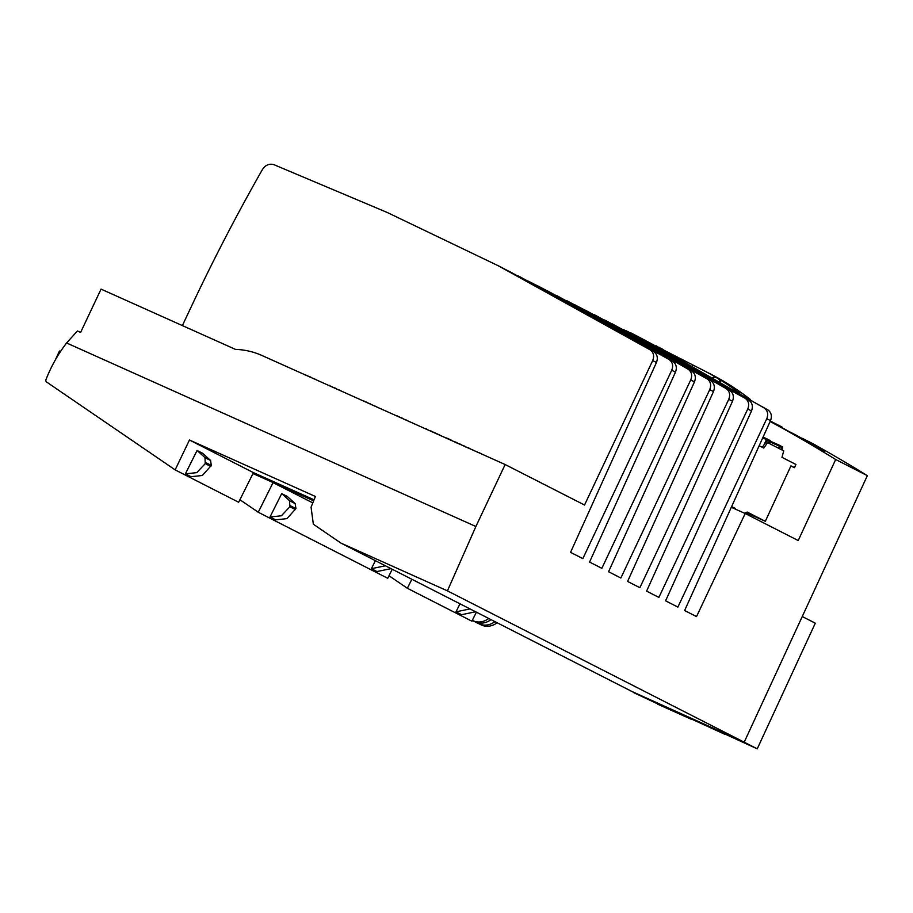 <?xml version="1.0" encoding="UTF-8"?>
<svg xmlns="http://www.w3.org/2000/svg" width="913" height="913" viewBox="0 0 913 913"><rect width="100%" height="100%" fill="white"/><g stroke="black" fill="none" stroke-linecap="round" stroke-linejoin="round"><path stroke-width="1.37" d="M313.638 500.826L273.055 482.635L312.805 502.903M341.017 543.144L447.427 590.859L475.878 526.504L505.14 464.534L261.711 355.385C253.449 351.71 244.695 349.702 235.451 349.382L101.058 289.124L80.606 332.423L77.411 330.985L66.592 342.98C57.896 354.324 50.957 366.718 45.753 380.173L46.141 381.702L175.148 469.875L189.459 440.009L315.407 496.478L311.059 507.206L313.353 524.233L341.017 543.144L637.788 694.473L744.198 742.189L802.253 616.537L815.298 623.191L757.242 748.843L744.198 742.189L867.35 475.65A1727.248 1519.038 -63 0 0 812.992 443.752L802.516 438.4L824.371 451.284A1727.248 1519.038 -63 0 0 796.319 435.239L789.14 431.587A1727.248 1519.038 -63 0 0 770.23 421.27M189.459 440.009L253.449 472.637L314.061 499.81M252.992 473.55L313.673 500.758M314.026 499.879L253.415 472.706M175.148 469.875L238.647 502.253L253.449 472.637M190.988 476.7L185.396 473.847L197.094 450.463L202.686 453.305L210.549 460.46L211.325 465.436L202.355 475.49L190.988 476.7M411.854 579.264L407.346 588.28L471.895 621.194L476.403 612.178M407.346 588.28L389.006 575.738M460.004 603.813L455.998 611.836L461.59 614.677L475.627 611.778M682.011 361.502L682.262 360.955L764.17 407.985C767.673 410.553 768.529 414.125 766.76 418.713L677.88 607.088L665.6 600.822L751.502 410.941C753.214 406.319 752.301 402.713 748.786 400.134L596.703 315.955M509.408 271.446L669.115 359.517C672.619 362.084 673.486 365.656 671.717 370.256L582.836 558.619L570.557 552.354L656.458 362.472C658.159 357.85 657.257 354.244 653.742 351.676L571.709 304.588L501.659 267.486M528.524 281.204L606.004 322.061L688.128 369.206C691.632 371.774 692.499 375.357 690.719 379.945L601.85 568.32L589.57 562.054L675.472 372.162C677.172 367.54 676.271 363.945 672.744 361.365L520.672 277.175M547.423 290.836L707.141 378.895C710.645 381.463 711.501 385.046 709.732 389.634L620.851 578.009L608.572 571.743L694.473 381.862C696.185 377.24 695.272 373.634 691.757 371.055L609.142 323.647L539.674 286.876M566.551 300.582L644.099 341.496L726.143 388.596C729.647 391.163 730.514 394.736 728.745 399.335L639.865 587.698L627.585 581.433L713.487 391.551C715.187 386.929 714.286 383.323 710.77 380.755L556.348 295.367M585.438 310.226L745.156 398.285C748.66 400.853 749.527 404.436 747.747 409.024L658.878 597.399L646.598 591.133L732.5 401.252C734.2 396.619 733.299 393.024 729.772 390.444L647.294 343.105L574.277 304.508M273.055 482.635L258.253 512.25L387.74 578.283L392.248 569.267M258.253 512.25L239.914 499.708M275.6 519.839L270.008 516.986L281.706 493.602L287.287 496.455L295.161 503.599L295.938 508.575L286.967 518.63L275.6 519.839M375.403 560.673L371.397 568.685L376.989 571.538L391.015 568.639M782.156 427.729L782.19 427.158A1727.248 1519.038 -63 0 0 770.914 421.338L770.332 421.041M505.14 464.534L584.537 505.026L652.704 360.555C654.484 355.967 653.617 352.395 650.113 349.816L498.247 265.751L387.409 212.558L274.014 164.705C269.346 163.347 265.489 164.945 262.43 169.521L262.396 169.578C237.494 213.311 214.304 257.911 192.837 303.401L182.372 325.587M475.878 526.504L66.592 342.98M447.427 590.859L744.198 742.189L631.876 691.461M770.138 421.452A1727.248 1519.038 117 0 1 835.669 459.501L867.35 475.65M835.669 459.501L798.213 540.553L745.191 513.505L696.516 616.595L684.613 610.523L770.515 420.631C772.215 416.008 771.314 412.402 767.799 409.834L612.292 323.898M623.191 329.467L690.376 363.716M604.566 319.972L682.262 360.955M745.191 513.505L731.313 507.286M770.31 421.076L782.19 427.158M632.081 334.067L634.946 334.957L630.643 332.777M692.065 366.216A1720.663 1513.24 -63 0 0 692.568 364.835A3296.295 2898.946 -63 0 1 701.652 369.468A323.499 284.502 117 0 1 702.519 369.913A323.499 284.502 117 0 1 717.082 377.982M470.035 608.925L455.998 611.836M385.423 565.786L371.397 568.685M270.008 516.986L281.375 515.777L289.877 506.761L289.569 500.746L281.706 493.602M185.396 473.847L196.763 472.637L205.265 463.61L204.957 457.607L197.094 450.463M55.351 359.905L59.448 351.037L60.509 351.516M433.96 432.306L438.765 434.645M656.116 346.244L635.722 335.356M303.698 374.398L307.316 375.585M463.678 445.635L465.014 446.548M465.231 446.434L465.813 446.731M402.565 418.291L398.947 416.921M664.333 350.432L661.046 348.264M335.025 388.265L338.518 389.828M338.506 389.589L341.519 391.175M659.745 348.093L656.299 345.856M448.351 438.754L449.059 439.393M438.925 434.531L439.826 434.987M661.64 349.063L659.163 347.305M449.185 439.119L451.878 440.443M427.033 429.521L430.708 431.164M430.833 430.902L433.812 432.42M363.831 401.184L366.239 402.256M366.33 402.074L367.266 402.519M363.945 400.944L364.652 401.549M465.676 447.028L468.049 447.906M468.175 447.644L471.108 449.276M457.025 443.147L459.399 444.026M459.524 443.764L462.457 445.396M451.798 440.625L455.473 442.269M455.598 442.006L457.185 442.816M310.34 377.183L313.821 378.747M313.81 378.518L316.822 380.093M396.596 415.632L397.92 416.225M397.52 416.088L399.951 417.218M443.958 437.007L440.066 435.364M370.313 404.082L373.794 405.646M373.782 405.406L376.795 406.993M310.842 377.16L307.213 375.791M443.547 436.916L446.354 438.183M446.48 437.92L447.929 438.651M425.709 428.596L425.138 428.665M425.72 428.596L427.113 429.35M636.315 336.144L635.414 335.687M402.062 418.314L405.543 419.877M405.532 419.649L408.545 421.224M335.539 388.242L331.91 386.861M472.466 449.892L474.874 450.965M472.58 449.653L473.288 450.257M625.485 330.46L630.153 332.777M475.445 451.216L478.926 452.78M478.914 452.551L481.927 454.126M370.815 404.06L367.197 402.679M329.273 385.366L330.597 386.279M330.814 386.165L331.967 386.747M762.298 447.313L766.03 441.915L767.582 442.611L763.804 448.078L759.171 445.715M790.852 466.041L794.481 467.661L795.953 464.477L781.973 457.345L783.719 450.839L767.582 442.611M731.553 506.749L735.513 508.564L731.633 506.589M744.631 513.254L747.176 512.056L765.322 521.3L790.943 465.858L794.481 467.661M745.955 512.615L765.322 521.3M782.03 449.983L782.726 446.902L780.786 449.344M779.554 448.717L780.181 445.601L778.31 448.078M764.078 444.722L766.452 439.587L767.411 439.096L766.772 442.246M768.016 442.839L770.184 440.5L769.271 443.467M718.965 379.123A323.499 284.502 117 0 1 739.77 393.286M685.343 361.137L663.386 349.941M702.519 369.913L710.12 373.805A323.499 284.502 117 0 1 750.418 399.517M724.785 733.972L757.242 748.843M657.748 703.912L633.417 692.51M691.267 718.942L724.66 734.223M657.634 704.174L691.141 719.204M497.151 622.757A17.575 15.464 117 0 1 481.493 625.051L474.52 621.548M472.238 620.52L475.353 621.913A17.575 15.464 -63 0 0 491 619.619M488.763 618.478A17.575 15.464 117 0 1 473.117 620.772L472.295 620.406M494.914 621.616A17.575 15.464 117 0 1 479.268 623.91L475.73 622.324M766.76 418.713L770.515 420.631M747.747 409.024L751.502 410.941M728.745 399.335L732.5 401.252M709.732 389.634L713.487 391.551M690.719 379.945L694.473 381.862M671.717 370.256L675.472 372.162M652.704 360.555L656.458 362.472M764.17 407.985L767.799 409.834M745.156 398.285L748.786 400.134M726.143 388.596L729.772 390.444M707.141 378.895L710.77 380.755M688.128 369.206L691.757 371.055M669.115 359.517L672.744 361.365M650.113 349.816L653.742 351.676M716.134 377.583L717.686 378.279A4.394 3.869 117 0 1 719.832 381.805M290.345 505.734L295.938 508.575M289.877 506.761L295.47 509.602M289.569 500.746L295.161 503.599M205.745 462.583L211.325 465.436M205.265 463.61L210.857 466.463M204.957 457.607L210.549 460.46M780.341 445.829L782.703 446.891L780.341 445.829M780.238 446.708L781.916 447.45M770.298 441.162L779.942 445.487L770.298 441.162M769.967 441.949L779.223 446.103M762.697 437.909L766.452 439.587M763.051 437.122L767.182 438.97L763.051 437.122M767.479 440.192L769.145 440.945M767.571 439.324L769.944 440.386L767.571 439.324M475.353 621.913L473.117 620.772M481.493 625.051L479.268 623.91M631.009 333.439L691.472 364.276M594.363 314.757L596.737 315.966M536.262 285.13L539.709 286.887M518.322 275.977L520.695 277.187M498.247 265.74L501.694 267.498M712.288 377.526L715.358 377.263L717.846 378.347L719.649 379.922L720.357 382.113M669.594 353.08L663.374 349.93"/></g></svg>
